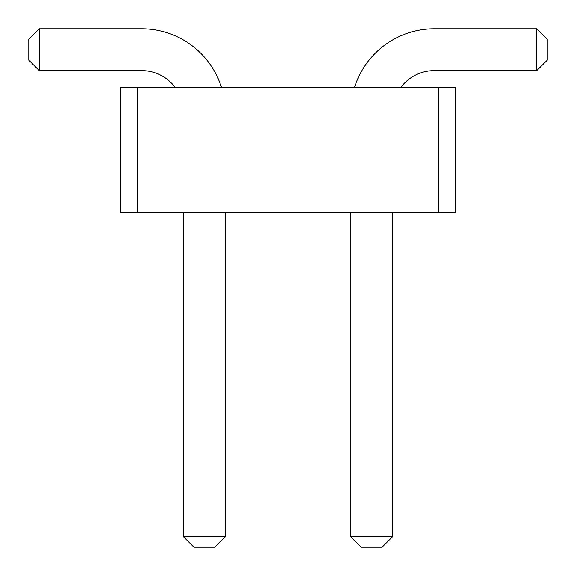 <?xml version="1.0" encoding="UTF-8"?>
<svg xmlns="http://www.w3.org/2000/svg" width="576" height="576" viewBox="0 0 576 576"><rect width="100%" height="100%" fill="white"/><g stroke="black" fill="none" stroke-linecap="round" stroke-linejoin="round"><path stroke-width="0.86" d="M137.498 212.746L120.773 212.746L120.773 87.329L137.498 87.329L137.498 212.746L455.227 212.746L455.227 87.329L137.498 87.329M438.502 87.329L438.502 212.746M354.564 87.329A83.614 83.614 0 0 1 434.326 28.8L536.746 28.8L536.746 70.603L434.326 70.603A41.803 41.803 0 0 0 400.874 87.329M221.436 87.329A83.614 83.614 0 0 0 141.674 28.8L39.254 28.8L39.254 70.603L141.674 70.603A41.803 41.803 0 0 1 175.126 87.329M183.485 212.746L183.485 536.746L225.288 536.746L225.288 212.746M392.515 212.746L392.515 536.746L350.712 536.746L350.712 212.746M536.746 28.8L547.2 39.254L547.2 60.156L536.746 70.603M39.254 28.8L28.8 39.254L28.8 60.156L39.254 70.603M183.485 536.746L193.932 547.2L214.841 547.2L225.288 536.746M392.515 536.746L382.068 547.2L361.159 547.2L350.712 536.746"/></g></svg>

